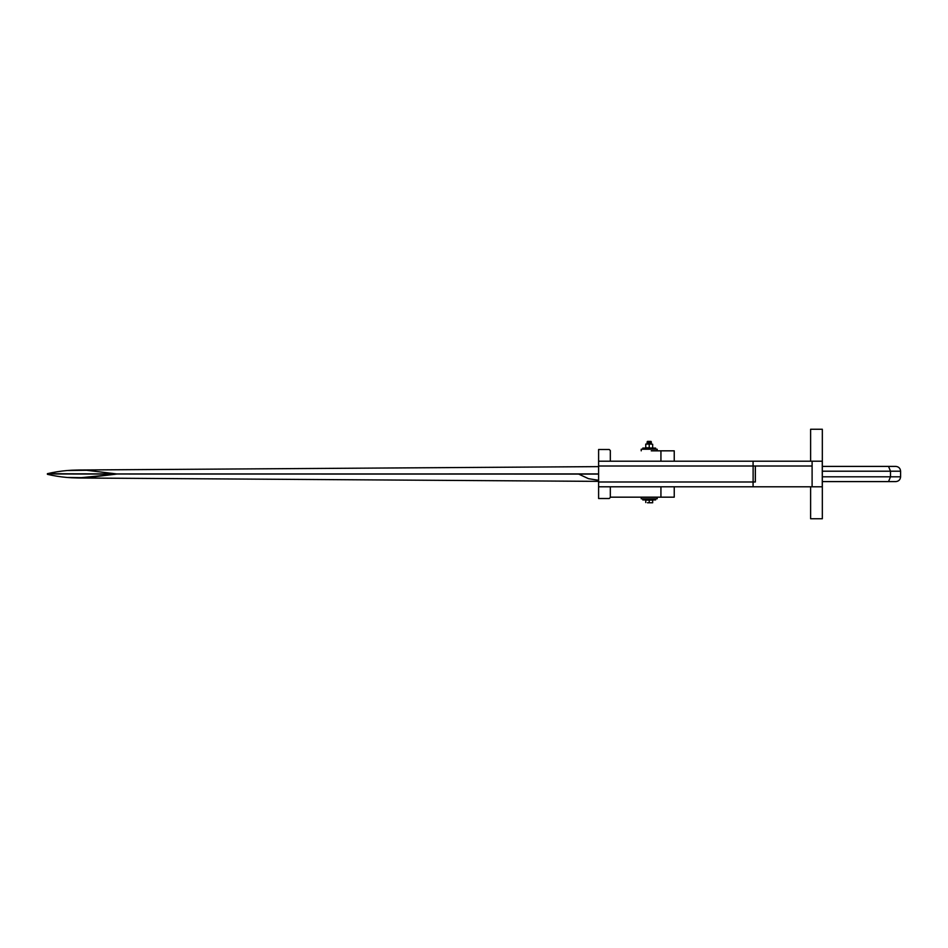 <?xml version="1.0" encoding="UTF-8"?>
<svg xmlns="http://www.w3.org/2000/svg" width="948" height="948" viewBox="0 0 948 948"><rect width="100%" height="100%" fill="white"/><g stroke="black" fill="none" stroke-linecap="round" stroke-linejoin="round"><path stroke-width="1.42" d="M822.319 476.797L900.6 476.797L900.6 471.203C900.316 468.288 898.716 466.689 895.801 466.404L822.319 466.404L822.331 461.214L656.869 461.214M822.331 429.254L810.611 429.254L822.331 429.254L822.319 486.786L810.611 486.786L810.611 518.746L822.331 518.746L822.331 481.596L895.801 481.596C898.716 481.311 900.316 479.712 900.6 476.797M114.815 474.32L78.02 477.993L68.339 477.472L86.635 477.721L116.877 474.036L56.584 474L598.603 474.071M598.603 474L117.007 474M642.554 466.013L655.874 466.013M657.082 450.833L674.241 450.833L674.241 461.214L822.331 461.214L812.104 461.214L812.104 486.786L610.322 486.786L610.322 497.439L609.256 498.506L598.603 498.506L598.603 481.371L78.02 477.993M598.603 498.506L598.603 481.371M822.319 481.987L822.319 466.013M755.355 466.013L755.355 481.987L598.603 481.987L598.603 466.013L812.104 466.013L755.295 466.013L755.295 481.987L753.115 481.987L753.115 466.013M753.079 486.786L753.079 481.987M598.603 486.786L610.322 486.786M610.322 497.167L674.241 497.167L674.241 486.786M753.115 481.987L598.603 481.987L598.603 449.494L609.256 449.494L610.322 450.561L610.322 461.214L598.603 461.214L598.603 449.494L609.256 449.494L610.322 450.561M742.746 481.987L755.355 481.987M812.104 466.013L598.603 466.013L598.603 461.214M753.079 466.013L753.079 461.214M668.814 461.214L610.322 461.214M674.241 450.833L651.264 450.833M649.214 449.234L657.201 449.234L655.601 449.234L655.601 448.06L642.815 448.06L642.815 449.234L641.215 449.234L649.214 449.234M649.214 498.767L657.201 498.767L657.201 497.167L641.215 497.167L641.215 498.767L649.214 498.767L642.815 498.767L642.815 499.94L655.601 499.94L655.601 498.767L649.214 498.767M647.484 502.76L650.944 502.76L647.484 502.76M652.674 502.76L650.944 502.76L652.674 502.76M645.754 502.559L645.754 500.106L652.674 500.106L652.674 502.559M649.214 502.559L649.214 500.106M651.181 443.889L648.183 444.067M651.181 443.226L647.247 443.557M651.347 443.925L649.807 444.067M651.335 443.83L651.347 443.178L647.093 443.498L647.247 442.882M651.181 442.55L647.081 442.929M649.214 444.067L645.754 444.067L649.214 444.067L649.214 442.467L651.335 442.503L647.093 442.834L647.247 442.218M651.181 441.887L647.081 442.266M651.335 443.166L651.347 442.515M650.968 442.289L647.093 442.171L647.484 441.353M650.541 441.401L649.214 441.555C646.643 441.626 646.583 441.685 649.06 441.756M650.932 441.353L647.448 441.815M648.55 441.353L649.214 441.353L648.55 441.353M650.944 444.067L652.674 444.268L650.944 444.067M649.214 444.268L649.214 447.847L650.944 448.06L652.674 447.847L652.674 444.268M645.754 448.06L645.754 444.268M645.754 447.847L649.214 447.847M810.611 461.214L810.611 429.254L810.611 461.214M822.272 486.786L822.272 461.214M812.104 461.214L819.807 461.214M810.611 486.786L810.611 518.746M598.603 473.929L116.877 473.964L86.635 470.279L68.339 470.528M86.635 470.279C73.34 469.521 60.269 470.658 47.4 473.68L56.584 474M47.4 473.68L116.877 473.964M578.896 474L581.693 473.929M578.647 474.071L588.459 478.669L598.603 480.292M47.4 474.32C60.269 477.342 73.34 478.479 86.635 477.721M900.6 471.203L890.492 471.203L888.537 466.404M888.537 481.596L890.492 476.797L890.492 471.203L822.319 471.203M660.934 497.167L660.934 486.786M660.934 461.214L660.934 450.833M650.968 443.628L647.093 443.605M650.968 443.486L647.448 443.818M650.968 442.965L647.448 443.297M650.968 442.811L647.448 443.143M650.968 442.147L647.448 442.633M651.335 441.839L647.448 442.479M649.214 441.436L647.448 441.958M657.201 450.833L657.201 449.234M641.215 450.833L641.215 449.234M598.603 466.629L78.02 470.007"/></g></svg>
